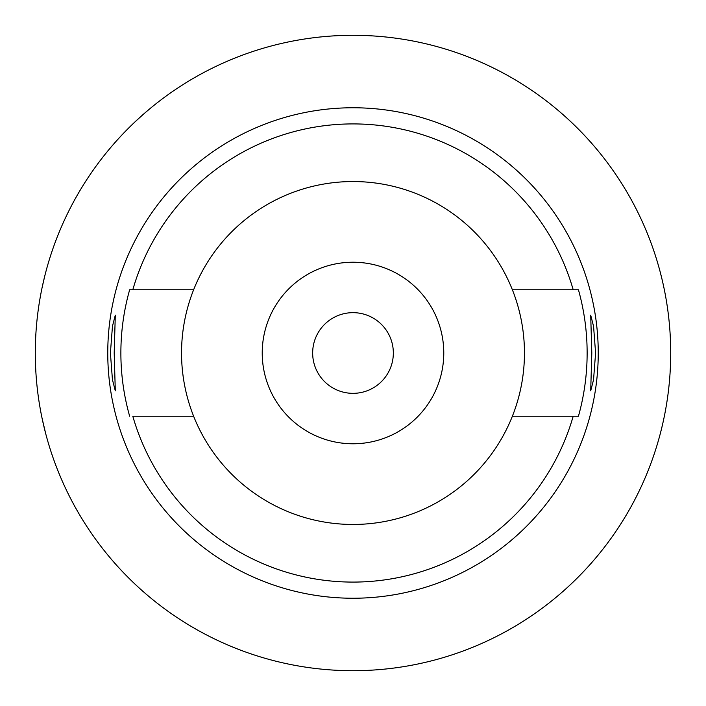 <?xml version="1.0" encoding="UTF-8"?>
<svg xmlns="http://www.w3.org/2000/svg" width="706" height="706" viewBox="0 0 706 706"><rect width="100%" height="100%" fill="white"/><g stroke="black" fill="none" stroke-linecap="round" stroke-linejoin="round"><path stroke-width="1.06" d="M193.629 289.76A171.461 171.461 0 0 0 353 524.461A171.461 171.461 0 0 0 512.371 289.76A171.461 171.461 0 0 0 193.629 289.76L132.807 289.76A229.097 229.097 0 0 1 573.193 289.76L578.435 289.76A234.136 234.136 0 0 1 578.435 416.24L573.193 416.24L578.435 416.24M512.371 416.24L573.193 416.24A229.097 229.097 0 0 1 132.807 416.24L193.629 416.24M512.371 289.76L578.435 289.76M132.807 289.76L129.657 289.76L132.807 289.76M591.804 353L590.701 390.824L593.543 379.766L595.59 353L593.569 326.375L590.701 315.176L591.804 353M110.41 353L112.43 379.625L115.299 390.824L114.195 353L115.299 315.176L112.457 326.234L110.41 353M353 107.762A245.238 245.238 0 0 0 107.762 353A245.238 245.238 0 0 0 353 598.238A245.238 245.238 0 0 0 598.238 353A245.238 245.238 0 0 0 353 107.762M129.657 416.24A232.124 232.124 0 0 1 129.657 289.76M353 670.7A317.7 317.7 0 0 1 35.3 353A317.7 317.7 0 0 1 353 35.3A317.7 317.7 0 0 1 670.7 353A317.7 317.7 0 0 1 353 670.7M107.55 151.287L108.495 150.14M108.556 150.069L109.827 148.551M110.004 148.339L111.204 146.919M111.627 146.424L113.993 143.689M114.831 142.744L115.572 141.906M116.967 140.353L120.576 136.408M124.909 131.845L130.028 126.683M130.831 125.897L134.767 122.112M136.055 120.911L143.089 114.522M144.977 112.872L151.287 107.55M44.725 276.17L42.219 287.06M40.445 296.035L39.686 300.412M39.66 405.447L40.463 410.054M42.236 419.029L45.713 433.687M657.454 443.774L659.333 437.226M660.445 433.06L662.334 425.418M662.21 280.035L660.41 272.807M659.342 268.818L657.454 262.226M353 312.661A40.339 40.339 0 0 0 312.661 353A40.339 40.339 0 0 0 353 393.339A40.339 40.339 0 0 0 393.339 353A40.339 40.339 0 0 0 353 312.661M353 262.226A90.774 90.774 0 0 0 262.226 353A90.774 90.774 0 0 0 353 443.774A90.774 90.774 0 0 0 443.774 353A90.774 90.774 0 0 0 353 262.226"/></g></svg>
